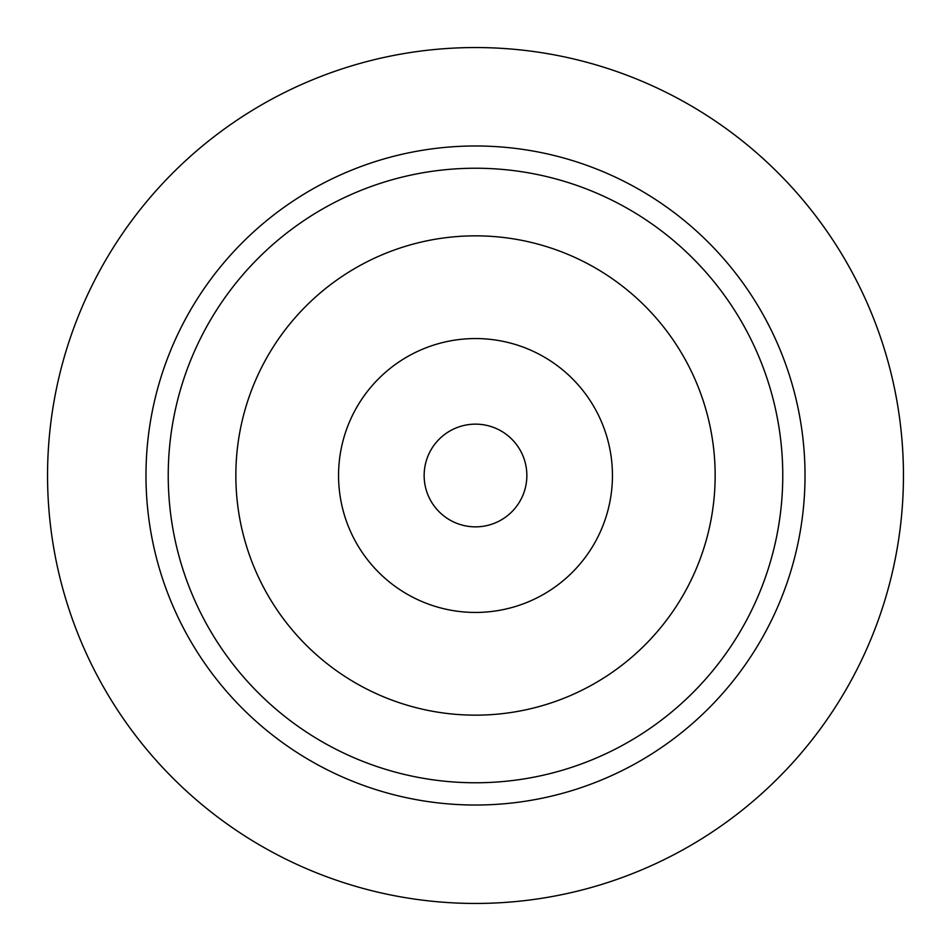 <?xml version="1.0" encoding="UTF-8"?>
<svg xmlns="http://www.w3.org/2000/svg" width="951" height="951" viewBox="0 0 951 951"><rect width="100%" height="100%" fill="white"/><g stroke="black" fill="none" stroke-linecap="round" stroke-linejoin="round"><path stroke-width="1.43" d="M475.5 145.978A329.522 329.522 0 0 0 145.978 475.5A329.522 329.522 0 0 0 475.5 805.022A329.522 329.522 0 0 0 805.022 475.5A329.522 329.522 0 0 0 475.5 145.978M475.5 782.768A307.268 307.268 0 0 1 168.232 475.5A307.268 307.268 0 0 1 475.5 168.232A307.268 307.268 0 0 1 782.768 475.5A307.268 307.268 0 0 1 475.5 782.768M475.5 47.55A427.95 427.95 0 0 1 903.45 475.5A427.95 427.95 0 0 1 475.5 903.45A427.95 427.95 0 0 1 47.55 475.5A427.95 427.95 0 0 1 475.5 47.55M475.5 424.146A51.354 51.354 0 0 0 424.146 475.5A51.354 51.354 0 0 0 475.5 526.854A51.354 51.354 0 0 0 526.854 475.5A51.354 51.354 0 0 0 475.5 424.146M475.5 338.556A136.944 136.944 0 0 0 338.556 475.5A136.944 136.944 0 0 0 475.5 612.444A136.944 136.944 0 0 0 612.444 475.5A136.944 136.944 0 0 0 475.5 338.556M475.5 715.152A239.652 239.652 0 0 0 715.152 475.5A239.652 239.652 0 0 0 475.5 235.848A239.652 239.652 0 0 0 235.848 475.5A239.652 239.652 0 0 0 475.5 715.152"/></g></svg>
